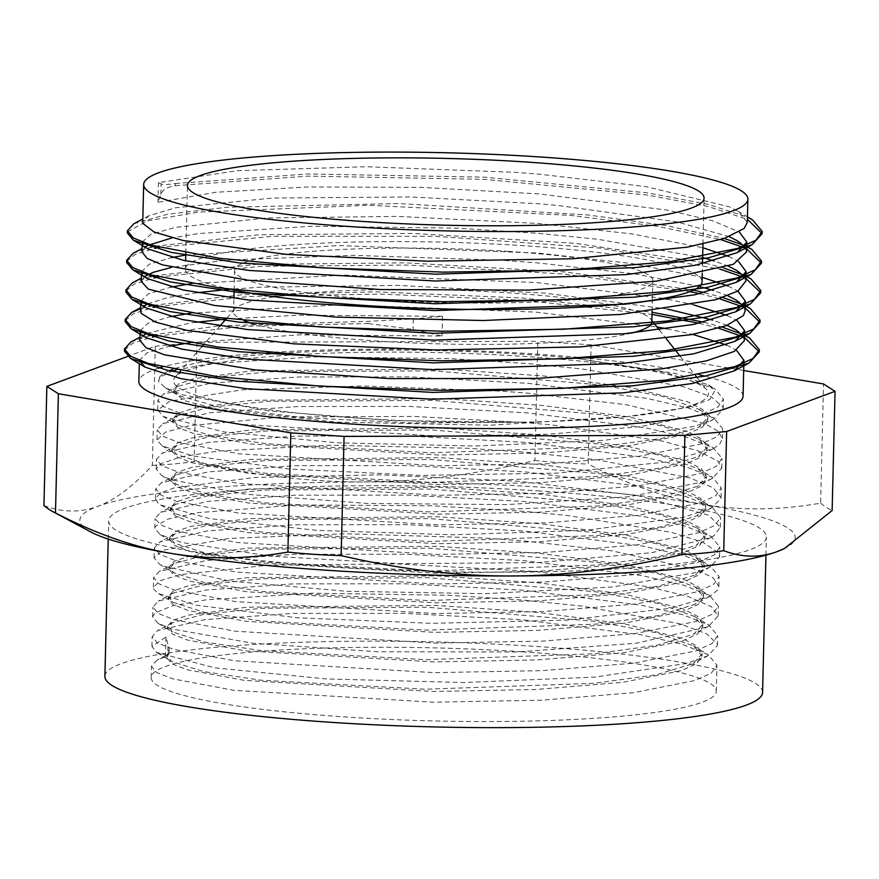 <?xml version="1.0" encoding="UTF-8"?>
<svg xmlns="http://www.w3.org/2000/svg" width="879" height="879" viewBox="0 0 879 879"><rect width="100%" height="100%" fill="white"/><g stroke="black" fill="none" stroke-linecap="round" stroke-linejoin="round"><path stroke-width="0.66" stroke-dasharray="4.39 3.3" d="M747.304 222.354L737.997 211.18L729.076 206.741L645.856 186.59L539.387 174.196L514.49 172.295L366.532 166.724L237.506 170.669L158.44 182.612L161.099 183.898C162.472 184.931 167.219 184.799 175.36 183.524L175.306 185.689C167.175 187.007 162.351 189.897 160.846 194.369L157.956 202.313L215.762 192.27L308.463 186.941L421.931 187.414L538.915 193.907L668.117 210.246L712.561 220.75L739.316 232.023M175.393 183.524L308.013 173.965L484.087 177.151L647.867 192.93L708.243 204.367L747.436 217.157M133.861 223.76L167.439 214.267L226.892 207.268L399.077 203.532L587.776 214.959L666.403 225.584L724.318 238.44M743.205 245.12L746.71 246.713M133.059 253.339L150.661 247.208M154.781 246.23L259.173 234.737L413.339 233.44L575.723 243.351L702.508 262.458M705.43 263.14L723.637 267.985M742.458 274.677L745.985 276.281M132.454 282.829L149.902 276.764M154.045 275.775L255.591 264.436L405.615 262.821L565.307 271.963L693.366 290.136M704.661 292.696L722.912 297.552M741.656 304.178L745.271 305.826M140.629 308.76L149.188 306.31M153.32 305.321L243.131 294.652L375.663 291.861L522.478 298.003L652.086 312.243M703.98 322.252L722.153 327.098M741.008 333.767L744.546 335.371M130.894 342.008L148.496 335.866M152.616 334.888L218.871 325.9M220.102 325.801L367.993 321.351L413.328 318.923L442.5 316.308L298.937 315.176L225.98 319.088M175.339 185.689L307.958 176.13L484.032 179.316L647.812 195.094L708.188 206.543L747.381 219.321M127.499 231.869L147.331 220.871L198.193 212.114L369.037 205.279L570.559 215.388L656.734 226.156L720.714 239.571M744.117 247.713L746.656 248.889M126.807 261.371L134.894 254.569L154.726 248.394M159.242 247.417L272.479 236.297L434.973 236.275L599.983 248.109L720.033 269.117M743.37 277.259L745.941 278.456M126.104 290.971L134.113 284.137L153.99 277.951M158.528 276.973L260.887 266.337L408.109 265.051L563.911 274.006L689.916 291.586M699.849 293.751L719.308 298.684M742.656 306.804L745.216 307.991M125.345 320.549L133.421 313.704L153.276 307.496M157.791 306.518L249.328 296.454L380.805 294.091L524.994 300.365L652.031 314.418M699.168 323.307L718.55 328.241M741.953 336.371L744.491 337.547M124.631 350.04L132.74 343.228L152.561 337.053M157.077 336.086L243.725 326.296L367.938 323.516L367.993 321.351M196.149 322.241L189.688 323.131L147.265 333.306M143.09 335.734L140.992 337.701L139.86 340.294M744.392 340.58L742.623 335.624M727.087 325.362L712.781 320.099M667.633 309.122L544.661 293.114L397.385 285.378L260.942 287.18L229.837 289.268M196.907 292.696L168.109 297.52L148.002 303.76M143.826 306.2L140.585 310.726M745.139 310.858L743.326 306.057M727.834 295.805L713.506 290.531M699.376 286.477L634.946 273.896L537.223 262.865L501.085 260.195L353.314 255.36L227.145 259.997L171.372 267.436M144.563 276.621L141.321 281.478M745.875 280.95L744.063 276.467M728.537 266.271L714.231 260.975M702.629 257.58L598.05 239.308L537.937 233.309L456.157 228.133L311.331 226.255L198.368 233.572L172.097 237.879M145.255 247.065L142.024 251.921M746.568 251.91L744.799 246.944M729.251 236.704L677.083 221.904L557.583 205.411L538.673 203.752L410.954 196.973L272.424 198.039L175.273 207.818L148.815 215.784L142.75 221.969M189.523 342.788L298.717 334.866L442.016 336.02L413.075 329.405L367.938 323.516M147.958 248.933L143.024 244.648M142.266 242.077L150.825 234.275L175.514 227.375L267.348 217.97L397.704 216.388L538.19 223.453L632.331 233.968L702.87 247.735M728.768 256.404L738.613 261.568M147.32 278.533L142.365 274.248M141.541 271.743L149.232 264.205L171.614 257.58M185.766 255.02L339.063 245.56L537.454 253.02L631.583 263.513L702.145 277.281M728.054 285.972L737.855 291.125M146.54 308.079L141.618 303.782M140.838 301.31L148.507 293.762L170.889 287.136M191.018 283.675L343.579 275.083L536.739 282.566L663.326 298.421M667.875 299.278L693.553 304.837M727.351 315.517L737.14 320.692M145.771 337.591L140.849 333.306M140.091 330.735L147.826 323.318L170.163 316.682M190.271 313.232L342.854 304.639L536.025 312.122L656.91 326.944M667.15 328.823L692.861 334.394M726.603 345.062L736.448 350.238M139.376 360.291L147.079 352.875L169.449 346.238M442.016 336.02L442.5 316.308M175.943 369.993L208.773 363.807L313.847 356.863L449.762 358.599L528.729 363.631L583.502 369.136L682.587 386.507L711.045 396.649L722.934 407.043L723.219 409.065L713.869 419.206L694.751 426.348L604.862 440.28L475.067 446.049L336.877 442.807L223.815 431.908L163.329 416.58L157.726 410.032L170.087 401.099L242.439 389.804L362.796 386.002L501.931 391.177L528.015 393.188L626.035 404.648L704.98 423.722L718.132 431.171L722.472 438.61L719.582 444.313L713.287 448.697L666.271 462.013L557.989 473.078L421.008 475.407L288.565 468.979L192.809 455.948L162.208 445.873L156.967 440.027L165.417 432.171L189.743 425.667L283.148 416.91L414.503 416.448L527.29 422.744L551.891 424.975L661.953 440.983L697.882 450.806L717.945 461.156L721.736 468.166L712.429 478.33L706.266 481.165L629.727 496.712L506.908 504.601L367.609 503.48L245.637 494.196L170.592 479.56L161.571 475.484L156.275 469.133L160.681 463.705L181.601 456.728L218.3 451.048L329.427 445.224L467.101 448.224L526.565 452.3L597.852 459.882L689.938 477.934L713.243 487.779L721.055 497.723L720.978 498.569L711.748 507.842L683.433 517.346L586.392 530.279L453.41 534.795L316.759 530.356L209.598 518.621L160.725 504.986L157.934 502.997L155.539 498.69L160.363 493.053L174.295 487.856L254.701 477.44L379.607 474.836L518.676 481.263L638.132 495.712L708.957 515.259L720.286 527.279L713.946 535.707L711.111 537.377L651.866 552.682L537.783 562.615L399.374 563.67L270.238 556.154L181.7 542.475L160.088 534.564L154.792 528.246L155.264 526.499L168.032 519.06L197.314 512.699L297.64 504.975L431.853 505.777L525.115 511.413L567.373 515.479L671.281 532.3L702.947 542.321L718.319 552.715L719.593 556.836L710.243 566.988L697.069 572.339L612.674 586.985L485.593 593.655L346.689 591.292L229.672 581.063L162.912 565.988L159.374 564.153L154.111 557.802L162.637 550.331L228.881 538.431L345.546 533.762L484.296 538.025L524.4 540.97L611.443 550.748L696.08 569.416L713.188 577.888L718.879 586.392L717.66 590.062L709.639 596.478L670.93 608.235L567.208 620.113L431.677 623.354L297.223 617.761L196.478 605.246L158.572 593.644L153.88 589.424L153.353 587.359L160.165 580.689L179.766 574.701L267.842 565.219L396.693 563.857L535.036 571.504L649.262 586.875L688.191 596.533L711.627 606.818L718.121 615.948L708.859 626.09L706.98 627.035L636.429 643.208L517.083 651.976L377.926 651.768L252.702 643.219L171.823 628.957L157.956 623.255L152.649 616.915L154.902 613.015L172.405 605.829L206.027 599.852L312.792 593.204L449.235 595.281L522.95 600.071L582.239 606.125L679.478 623.683L706.749 633.869L717.352 644.263L717.44 645.505L708.1 655.635L686.631 663.425L594.764 677.094L464.057 682.522L326.208 678.951L214.685 667.831L156.55 652.416L151.946 646.461L165.922 637.022L169.153 648.812L168.098 654.921C169.482 653.416 169.361 653.317 167.724 654.613L165.439 656.723L157.066 660.085L151.463 666.172L156.693 672.501L172.669 678.819L233.649 690.312L433.303 702.2L541.541 700.211L633.44 692.696L695.047 680.5L711.298 673.116L716.967 665.205L708.144 654.635L682.258 644.318L640.758 634.737L522.467 619.783L404.812 613.355L292.366 613.421L204.862 619.64L157.693 630.562L152.188 636.616L157.44 642.945L173.372 649.262L234.374 660.766L434.028 672.644L542.255 670.655L634.177 663.14L695.783 650.943L712.012 643.56L717.66 635.649L708.957 625.123L683.06 614.795L641.593 605.202L523.192 590.227L405.461 583.788L292.949 583.876L205.455 590.106L158.396 601.038L152.88 607.059L158.187 613.388L174.086 619.717L235.122 631.21L434.742 643.087L542.991 641.11L634.913 633.583L696.487 621.387L712.77 614.003L718.363 606.092L709.661 595.544L683.708 585.227L642.274 575.635L523.928 560.659L406.241 554.242L293.784 554.319L206.323 560.538L159.187 571.449L153.594 577.503L158.89 583.832L174.833 590.161L235.847 601.654L435.468 613.531L543.727 611.553L635.627 604.027L697.19 591.831L713.495 584.447L719.099 576.536L710.276 565.933L684.301 555.638L642.857 546.057L524.642 531.114L407.032 524.686L294.652 524.763L207.18 530.96L159.945 541.871L154.341 547.947L159.582 554.275L175.558 560.604L236.55 572.097L436.193 583.986L544.431 581.997L636.33 574.47L697.926 562.274L714.187 554.891L719.846 546.98L711.023 536.41L685.126 526.092L643.626 516.511L525.356 501.557L407.713 495.13L295.289 495.207L207.785 501.415L160.604 512.336L155.078 518.39L160.33 524.73L176.261 531.048L237.264 542.541L436.918 554.418L545.145 552.441L637.066 544.925L698.673 532.729L714.902 525.345L720.56 517.423L711.836 506.897L685.95 496.58L644.472 486.977L526.082 472.001L408.35 465.573L295.838 465.65L208.345 471.88L161.275 482.813L155.77 488.834L161.077 495.174L176.965 501.491L238 512.984L437.632 524.862L545.881 522.884L637.802 515.369L699.376 503.173L715.66 495.789L721.252 487.878L712.561 477.33L686.62 467.013L645.186 457.421L526.818 442.445L409.12 436.017L296.652 436.094L209.191 442.313L162.066 453.234L156.473 459.288L161.791 465.617L177.712 471.935L238.736 483.428L438.346 495.316L546.617 493.328L638.517 485.812L700.08 473.616L716.396 466.233L721.989 458.322L713.166 447.719L687.191 437.412L645.757 427.842L527.532 412.888L409.922 406.472L297.531 406.537L210.059 412.745L162.835 423.645L157.231 429.732L162.483 436.061L178.448 442.379L239.44 453.872L439.082 465.76L547.32 463.771L639.22 456.256L700.816 444.06L717.077 436.676L722.736 428.765L713.902 418.184L688.004 407.878L646.504 398.297L528.246 383.343L410.625 376.915L298.201 376.992L210.707 383.2L163.505 394.1L157.967 400.176L163.208 406.505L179.151 412.822L240.143 424.326L439.808 436.204L548.035 434.215L639.945 426.7L701.563 414.503L717.791 407.12L723.45 399.209L714.715 388.672L664.601 372.235L577.712 358.588L675.061 373.366L708.342 384.87L714.704 390.99L709.88 399.505L688.982 407.241L627.661 416.525A267.524 34.567 1.4 0 0 706.991 390.067A267.524 34.567 1.4 0 0 524.247 356.413A267.524 34.567 1.4 0 0 175.174 377.069A267.524 34.567 1.4 0 0 523.038 422.162A267.524 34.567 1.4 0 0 627.661 416.525L490.372 425.205L336.536 422.129L217.607 409.24L184.469 400.67L173.295 391.781L173.328 389.606L178.272 395.506L222.321 407.922L304.848 417.756L411.328 422.92L523.038 422.162L390.759 420.569L266.886 410.702L182.294 394.77L165.087 387.628L158.473 381.167L160.055 377.157L171.603 371.301M169.153 649.702L169.054 653.734L157.066 660.085M173.295 391.781L178.459 386.123L210.52 377.673L268.337 371.806L433.303 370.817L601.423 384.969L662.865 396.451L699.365 409.482L707.826 419.624L702.475 427.161L687.081 434.204L628.771 445.84L541.794 453.059L439.346 455.036L250.383 443.983L192.655 433.204L177.536 427.271L172.57 421.327L177.789 415.668L209.828 407.219L267.634 401.351L432.545 400.374L600.632 414.514L662.063 425.996L698.629 439.017L707.079 449.18L701.783 456.717L686.345 463.749L628.067 475.396L541.09 482.615L438.61 484.593L249.68 473.539L191.919 462.761L176.844 456.827L171.812 450.883L177.02 445.257L208.971 436.786L266.831 430.919L431.875 429.93L600.082 444.104L661.535 455.586L698.025 468.628L706.342 478.736L701.046 486.274L685.642 493.306L627.364 504.953L540.354 512.171L437.896 514.149L248.944 503.096L191.172 492.317L176.13 486.384L171.108 480.439L176.229 474.836L208.169 466.353L266.018 460.486L431.095 459.475L599.357 473.66L660.854 485.153L697.289 498.195L705.65 508.293L700.299 515.83L684.939 522.873L626.617 534.509L539.618 541.728L437.171 543.705L248.197 532.652L190.468 521.873L175.382 515.94L170.405 509.996L175.558 504.348L207.598 495.888L265.425 490.032L430.402 489.043L598.544 503.195L659.997 514.676L696.476 527.708L704.947 537.849L699.585 545.387L684.192 552.419L625.881 564.065L538.904 571.284L436.456 573.262L247.493 562.208L189.765 551.43L174.646 545.496L169.68 539.552L174.899 533.883L206.95 525.433L264.744 519.577L429.666 518.599L597.742 532.74L659.173 544.211L695.739 557.231L704.189 567.405L698.893 574.943L683.455 581.975L625.178 593.611L538.201 600.84L435.72 602.818L246.79 591.765L189.029 580.986L173.943 575.053L168.922 569.109L174.13 563.472L206.104 555.012L263.953 549.133L428.985 548.144L597.171 562.318L658.624 573.8L695.124 586.842L703.453 596.951L698.168 604.499L682.752 611.531L624.475 623.178L537.465 630.397L435.006 632.364L246.054 621.321L188.282 610.542L173.24 604.609L168.208 598.665L173.339 593.05L205.279 584.579L263.129 578.701L428.216 577.701L596.478 591.875L657.975 603.368L694.41 616.421L702.76 626.507L697.41 634.056L682.049 641.088L623.727 652.734L536.728 659.942L434.281 661.92L245.307 650.878L187.568 640.088L172.493 634.166L167.515 628.21L172.647 622.574L204.686 614.113L262.502 608.246L427.491 607.257L595.665 621.409L657.118 632.902L693.597 645.933L702.057 656.064L696.695 663.601L681.302 670.644L622.991 682.28L536.014 689.499L433.567 691.476L244.593 680.423L186.864 669.644L171.746 663.711L166.801 657.767L168.131 654.921C169.482 653.416 169.361 653.317 167.724 654.613L167.999 643.648M168.186 652.756L166.856 655.602L171.691 661.48L203.258 671.501L260.711 680.181L425.447 689.235L594.116 683.313L656.064 674.852L693.157 663.612L702.112 653.899L697.124 646.109L682.093 638.33L624.42 623.848L537.904 612.399L435.665 605.411L246.395 607.224L188.205 615.168L172.822 620.354L167.559 626.046L172.493 631.957L204.071 641.956L261.535 650.647L426.249 659.679L594.852 653.756L656.767 645.296L693.916 634.067L702.782 624.343L697.882 616.553L682.807 608.773L625.178 594.292L538.629 582.832L436.38 575.855L247.131 577.668L188.897 585.612L173.581 590.798L168.263 596.489L173.119 602.346L204.598 612.366L262.096 621.068L426.919 630.133L595.676 624.189L657.668 615.718L694.685 604.455L703.541 594.786L698.552 586.996L683.554 579.217L625.881 564.747L539.332 553.287L437.116 546.309L247.823 548.111L189.633 556.055L174.262 561.241L169.021 566.944L173.921 572.844L205.543 582.854L262.986 591.534L427.666 600.566L596.248 594.654L658.162 586.194L695.289 574.976L704.255 565.23L699.31 557.44L684.247 549.661L626.606 535.19L540.08 523.73L437.83 516.742L248.57 518.555L190.369 526.499L175.009 531.696L169.702 537.388L174.635 543.266L206.158 553.287L263.667 561.978L428.48 571.02L597.16 565.076L659.085 556.605L696.157 545.354L704.958 535.674L700.025 527.883L684.994 520.104L627.342 505.634L540.783 494.174L438.555 487.197L249.284 488.999L191.062 496.943L175.734 502.14L170.449 507.831L175.273 513.688L206.785 523.708L264.249 532.399L429.029 541.464L597.764 535.531L659.744 527.059L696.805 515.819L705.716 506.128L700.728 498.327L685.708 490.548L628.035 476.077L541.508 464.617L439.28 457.64L249.999 459.442L191.82 467.397L176.426 472.583L171.174 478.275L176.108 484.186L207.719 494.196L265.161 502.876L429.842 511.908L598.412 505.985L660.316 497.525L697.476 486.307L706.408 476.572L701.486 468.782L686.411 461.003L628.782 446.521L542.255 435.061L439.994 428.084L250.746 429.897L192.523 437.841L177.184 443.027L171.866 448.719L176.756 454.575L208.246 464.606L265.755 473.298L430.6 482.362L599.335 476.407L661.294 467.936L698.322 456.684L707.134 447.015L702.178 439.225L687.169 431.446L629.496 416.965L542.947 405.505L440.72 398.528L251.438 400.33L193.237 408.285L177.888 413.471L172.625 419.162L177.492 425.051L209.081 435.061L266.524 443.752L431.237 452.795L599.885 446.884L661.821 438.412L698.926 427.183L707.881 417.459L702.903 409.669L687.861 401.89L630.199 387.419L543.683 375.959L441.445 368.971L252.174 370.784L193.984 378.728L178.602 383.914L173.328 389.606M165.922 637.022L165.439 656.723M158.44 182.612L157.956 202.313M577.712 358.588A282.653 36.522 1.4 0 0 528.949 354.666A282.653 36.522 1.4 0 0 172.723 369.356M169.12 370.784A282.653 36.522 1.4 0 0 158.429 380.365A282.653 36.522 1.4 0 0 158.473 381.167M743.689 370.509L591.106 344.832L588.194 464.035C628.683 484.944 667.249 498.426 703.892 504.48C740.536 510.754 779.442 510.314 820.612 503.151L823.524 383.947M43.95 505.59C62.651 512.556 80.549 512.82 97.646 506.381C114.731 500.151 132.971 486.494 152.364 465.398L155.275 346.194L127.642 356.434M152.364 465.398A757.599 557.901 99.6 0 0 194.105 461.563C253.624 475.407 310.265 482.197 364.005 481.923C417.745 481.857 474.715 474.715 534.926 460.497L537.838 341.294L197.017 342.36L184.887 343.48M182.392 343.7L155.275 346.194M197.017 342.36L194.105 461.563M820.612 503.151A757.599 156.759 -90.2 0 0 832.138 510.523M534.926 460.497A757.599 714.66 -110.3 0 0 588.194 464.035M591.106 344.832L537.838 341.294M783.705 548.881A357.764 46.224 1.4 0 0 703.892 504.48A357.764 46.224 1.4 0 0 364.005 481.923A357.764 46.224 1.4 0 0 97.646 506.381A357.764 46.224 1.4 0 0 90.801 531.949M539.893 490.998A328.944 42.511 1.4 0 0 108.688 520.906A328.944 42.511 1.4 0 0 436.489 571.438A328.944 42.511 1.4 0 0 766.378 536.981A328.944 42.511 1.4 0 0 539.893 490.998M702.035 281.873A258.382 33.391 1.4 0 0 524.137 245.746A258.382 33.391 1.4 0 0 185.414 269.249A258.382 33.391 1.4 0 0 231.232 289.444M508.82 251.427A209.191 27.029 1.4 0 0 234.594 270.446A209.191 27.029 1.4 0 0 443.06 302.585A209.191 27.029 1.4 0 0 652.855 280.665A209.191 27.029 1.4 0 0 508.82 251.427M651.844 322.044A209.191 27.029 1.4 0 0 650.713 319.121A209.191 27.029 1.4 0 0 507.809 292.806A209.191 27.029 1.4 0 0 234.858 308.958A209.191 27.029 1.4 0 0 233.583 311.825A209.191 27.029 1.4 0 0 243.846 320.527M252.559 323.615A209.191 27.029 1.4 0 0 441.401 343.942A209.191 27.029 1.4 0 0 631.759 333.042M521.697 651.789A282.653 36.522 1.4 0 0 151.166 677.489A282.653 36.522 1.4 0 0 432.842 720.912A282.653 36.522 1.4 0 0 716.297 691.301A282.653 36.522 1.4 0 0 521.697 651.789M762.576 692.432A328.944 42.511 1.4 0 0 536.102 646.45A328.944 42.511 1.4 0 0 104.887 676.369M699.904 374.959A302.189 39.05 1.4 0 0 534.992 353.995A302.189 39.05 1.4 0 0 162.252 367.081M158.231 368.29A302.189 39.05 1.4 0 0 138.86 381.464M743.063 396.231A302.189 39.05 1.4 0 0 704.848 376.179M160.846 194.369L161.099 183.898M413.328 318.923L413.075 329.394M145.848 334.02L139.937 337.173M735.218 329.46L744.557 335.042M146.672 304.431L140.662 307.639M735.822 299.849L745.271 305.507M147.397 274.852L141.387 278.061M736.635 270.358L745.996 275.951M148.013 245.351L142.101 248.504M737.415 240.813L746.721 246.373M148.815 215.784L142.827 218.97M737.997 211.18L747.447 216.827M693.608 645.944L708.144 654.635M172.636 622.585L157.693 630.562M694.421 616.432L708.957 625.123M173.339 593.061L158.396 601.038M695.124 586.853L709.661 595.544M174.13 563.472L159.187 571.449M695.739 557.242L710.276 565.933M174.888 533.894L159.945 541.871M696.487 527.708L711.023 536.41M175.547 504.359L160.604 512.336M697.289 498.206L711.836 506.897M176.229 474.836L161.275 482.813M698.025 468.639L712.561 477.33M177.009 445.257L162.066 453.234M698.629 439.017L713.166 447.719M177.778 415.668L162.835 423.645M699.365 409.482L713.902 418.184M178.459 386.123L163.505 394.1M708.342 384.87L714.715 388.672M702.035 656.064L702.09 653.899M702.76 626.507L702.804 624.343M703.475 596.951L703.53 594.786M704.2 567.405L704.255 565.23M704.925 537.849L704.98 535.674M705.65 508.293L705.694 506.128M706.364 478.736L706.419 476.572M707.09 449.18L707.145 447.015M707.815 419.624L707.87 417.459M166.779 657.767L166.834 655.602M167.504 628.21L167.548 626.046M168.219 598.665L168.274 596.489M168.944 569.109L168.999 566.933M169.669 539.552L169.724 537.388M170.383 509.996L170.438 507.831M171.108 480.439L171.163 478.275M171.834 450.883L171.888 448.719M172.559 421.327L172.614 419.162M713.869 419.206L698.926 427.183M162.945 416.349L177.492 425.051M713.287 448.697L698.322 456.684M162.208 445.873L176.756 454.575M712.429 478.33L697.476 486.307M161.571 475.484L176.108 484.186M711.748 507.842L696.805 515.819M160.725 504.986L175.273 513.688M711.111 537.377L696.157 545.354M160.088 534.564L174.635 543.266M710.243 566.988L695.289 574.976M159.374 564.153L173.921 572.844M709.639 596.478L694.685 604.455M158.572 593.644L173.119 602.346M708.859 626.09L693.916 634.067M157.956 623.255L172.493 631.957M708.1 655.635L693.157 663.612M157.143 652.778L171.691 661.48M165.087 387.617L178.272 395.506M702.233 273.644L702.475 263.799M702.958 244.098L704.079 198.127M185.414 269.249L185.623 260.821M185.81 253.086L187.469 185.502M652.108 311.155L652.35 301.31M652.372 300.255L652.855 280.665M233.583 311.825L233.913 298.278M234.122 290.037L234.594 270.446M234.858 308.958L226.496 318.495M219.882 326.043L203.302 344.986M201.61 346.897L180.602 370.883M178.964 372.751L175.174 377.069M650.713 319.121L651.877 320.593M659.261 329.9L666.293 338.767M680.192 356.281L695.608 375.718M697.113 377.607L706.991 390.067M716.297 691.301L716.945 665.205M717.418 645.505L717.66 635.649M151.166 677.489L151.441 666.172M151.924 646.461L152.166 636.616M718.143 615.948L718.385 606.092M152.649 616.915L152.891 607.059M718.868 586.392L719.11 576.536M153.364 587.359L153.605 577.503M719.593 556.836L719.824 546.98M154.089 557.802L154.33 547.947M720.308 527.279L720.549 517.423M154.814 528.246L155.056 518.39M721.033 497.723L721.274 487.878M155.539 498.69L155.781 488.834M721.758 468.166L722 458.322M156.253 469.133L156.495 459.288M722.483 438.61L722.714 428.765M156.978 439.577L157.22 429.732M723.197 409.065L723.439 399.209M157.704 410.032L157.945 400.176M765.939 555.154L766.378 536.981M108.238 539.08L108.688 520.906M142.178 245.472L142.255 242.505M141.453 275.028L141.541 271.622M140.739 304.606L140.816 301.178M139.289 363.686L139.365 360.511M140.014 334.141L140.091 331.097"/><path stroke-width="1.32" d="M747.436 217.157L752.534 219.882L762.203 231.496L755.918 240.264L737.613 248.438L668.501 261.898L565.34 270.128L443.807 272.127L322.439 267.875L219.717 258.327L151.221 245.197L133.344 237.989L127.389 230.77L133.861 223.76M724.318 238.44L743.205 245.12M746.71 246.713L751.963 249.515L761.467 261.052L755.182 269.82L736.921 277.995L667.798 291.465L564.593 299.673L443.082 301.673L321.736 297.432L218.981 287.883L150.474 274.753L132.63 267.546L126.686 260.327L133.059 253.339L142.101 248.504M150.661 247.208L154.781 246.23M702.508 262.458L705.43 263.14M723.637 267.985L742.458 274.677M745.985 276.281L751.182 279.061L760.785 290.608L754.424 299.376L736.206 307.551L667.04 321.011L563.868 329.229L442.368 331.229L320.989 326.999L218.245 317.44L149.782 304.31L131.861 297.102L125.994 289.872L132.454 282.829L141.387 278.061M149.902 276.764L154.045 275.775M693.366 290.136L704.661 292.696M722.912 297.552L741.656 304.178M745.271 305.826L750.358 308.551L760.049 320.154L753.742 328.933L735.448 337.096L666.326 350.567L563.175 358.786L441.643 360.786L320.275 356.544L217.552 346.985L149.067 333.866L131.169 326.647L125.225 319.429L131.718 312.408L140.629 308.76M149.188 306.31L153.32 305.321M652.086 312.243L703.98 322.252M722.153 327.098L741.008 333.767M744.546 335.371L749.765 338.151L759.302 349.71L753.028 358.489L734.745 366.653L665.634 380.124L562.439 388.342L440.917 390.342L319.571 386.101L216.827 376.553L148.309 363.423L130.466 356.215L124.51 348.985L130.894 342.008M148.496 335.866L152.616 334.888M218.871 325.9L220.102 325.801M747.381 219.321L762.148 233.66L752.083 244.703L708.628 257.8L635.506 267.612L435.676 274.204L239.813 262.975L171.218 252.405L133.41 240.231L127.334 232.935L127.499 231.869M720.714 239.571L744.117 247.713M746.656 248.889L761.412 263.217L751.248 274.336L707.639 287.389L634.572 297.19L434.918 303.749L239.231 292.553L170.713 281.994L132.784 269.842L126.642 262.491L126.807 261.371M154.726 248.394L159.242 247.417M720.033 269.117L743.37 277.259M745.941 278.456L760.731 292.773L750.501 303.881L706.969 316.945L633.88 326.746L434.193 333.306L238.484 322.099L169.955 311.54L132.004 299.387L125.939 292.048L126.104 290.971M153.99 277.951L158.528 276.973M689.916 291.586L699.849 293.751M719.308 298.684L742.656 306.804M745.216 307.991L759.994 322.329L749.897 333.372L706.452 346.469L633.309 356.281L433.468 362.862L237.616 351.633L169.032 341.063L131.224 328.889L125.17 321.593L125.345 320.549M153.276 307.496L157.791 306.518M652.031 314.418L699.168 323.307M718.55 328.241L741.953 336.371M744.491 337.547L759.247 351.886L749.128 362.972L705.562 376.036L632.484 385.837L432.787 392.419L237.044 381.211L168.493 370.652L130.608 358.489L124.455 351.15L124.631 350.04M152.561 337.053L157.077 336.086M225.98 319.088L196.149 322.241M147.265 333.306L143.09 335.734M139.86 340.294L146.035 347.732L164.549 354.841L254.734 369.861L389.891 378.607L537.585 378.409L662.37 368.773L706.342 360.873L734.306 351.435L744.392 340.58L744.656 330.724L734.954 341.349L693.454 353.885L623.694 363.291L433.303 369.685L246.867 359.115L181.656 349.106L145.771 337.591L131.213 328.878M742.623 335.624L736.13 330.01L727.087 325.362M712.781 320.099L667.633 309.122M229.837 289.268L196.907 292.696M148.002 303.76L143.826 306.2M140.585 310.726L141.178 313.363L155.198 322.011L186.656 330.339L293.608 343.821L436.38 350.007L580.711 346.864L691.96 334.569L726.285 325.659L743.425 315.517L745.139 310.858M743.326 306.057L735.822 299.849L727.834 295.805M713.506 290.531L699.376 286.477M171.372 267.436L152.88 272.435L144.563 276.621M141.453 275.028L141.299 281.478L148.353 289.136L214.674 305.507L335.943 317.088L483.032 320.516L620.651 314.429L715.781 299.706L738.096 290.982L745.875 280.95M744.063 276.467L736.635 270.358L728.537 266.271M714.231 260.975L702.629 257.58M172.097 237.879L148.013 245.351L145.255 247.065M142.178 245.472L142.024 251.921L147.101 258.393L162.362 264.865L248.01 280.214L380.761 289.565L528.762 290.103L656.503 281.159L733.306 264.304L746.568 251.91M744.799 246.944L737.415 240.813L729.251 236.704M142.75 221.969L142.827 223.376L154.045 232.012L182.898 240.439L285.873 254.339L427.051 261.195L572.548 258.778L687.433 247.131L724.241 238.462L744.139 228.474L747.304 222.354L747.875 199.203A302.189 39.05 1.4 0 0 539.816 156.956A302.189 39.05 1.4 0 0 143.673 184.436A302.189 39.05 1.4 0 0 444.818 230.858A302.189 39.05 1.4 0 0 747.875 199.203M739.316 232.023L746.82 242.066L737.14 252.68L695.63 265.216L625.892 274.622L435.512 281.016L249.076 270.457L183.843 260.448L147.958 248.933L133.399 240.22M143.024 244.648L142.255 242.505M702.87 247.735L728.768 256.404M738.613 261.568L746.084 271.611L736.294 282.313L694.652 294.817L624.969 304.2L434.753 310.573L248.482 300.025L183.315 290.037L147.32 278.533L132.773 269.831M142.365 274.248L141.541 271.743M171.614 257.58L185.766 255.02M702.145 277.281L728.054 285.972M737.855 291.125L745.403 301.167L735.547 311.858L693.97 324.362L624.277 333.756L434.028 340.129L247.735 329.57L182.568 319.582L146.54 308.079L131.993 299.376M141.618 303.782L140.838 301.31M170.889 287.136L191.018 283.675M663.326 298.421L667.875 299.278M693.553 304.837L727.351 315.517M737.14 320.692L744.667 330.724M140.849 333.306L140.091 331.097M170.163 316.682L190.271 313.232M656.91 326.944L667.15 328.823M692.861 334.394L726.603 345.062M736.448 350.238L743.909 360.28L734.185 370.949L692.575 383.464L622.881 392.858L432.622 399.231L246.296 388.694L181.107 378.695L145.145 367.191L139.365 360.511M169.449 346.238L189.523 342.788M171.603 371.301L175.943 369.993M172.723 369.356A282.653 36.522 1.4 0 0 169.12 370.784M341.162 555.616A757.599 714.66 69.7 0 1 287.894 552.078C246.724 559.242 207.818 559.681 171.174 553.396A357.764 46.224 1.4 0 0 511.062 575.965C457.322 576.239 400.681 569.46 341.162 555.616L344.074 436.413L684.895 435.336L681.983 554.55C621.772 568.768 564.801 575.91 511.062 575.965A357.764 46.224 1.4 0 0 777.421 551.507C760.324 557.945 742.425 557.682 723.725 550.715L726.636 431.512L835.05 391.32L832.138 510.523L784.387 548.562L777.421 551.507A357.764 46.224 1.4 0 0 783.705 548.881L784.387 548.562M55.476 512.951A757.599 156.759 89.8 0 1 53.026 511.743L90.801 531.949A357.764 46.224 1.4 0 0 171.174 553.396C134.52 547.342 95.954 533.861 55.476 512.951L58.388 393.748L290.806 432.875L344.074 436.413M290.806 432.875L287.894 552.078M53.026 511.743A757.599 156.759 89.8 0 1 43.95 505.59L46.862 386.386L58.388 393.748M835.05 391.32L823.524 383.947L743.689 370.509M127.642 356.434L46.862 386.386M184.887 343.48L182.392 343.7M723.725 550.715A757.599 557.901 -80.4 0 1 681.983 554.55M684.895 435.336L726.636 431.512M231.232 289.444A258.382 33.391 1.4 0 0 520.258 309.298A258.382 33.391 1.4 0 0 702.035 281.873L702.233 273.644M526.18 162.011A258.382 33.391 1.4 0 0 187.469 185.502A258.382 33.391 1.4 0 0 444.961 225.2A258.382 33.391 1.4 0 0 704.079 198.127A258.382 33.391 1.4 0 0 526.18 162.011M243.846 320.527A209.191 27.029 1.4 0 0 252.559 323.615M631.759 333.042A209.191 27.029 1.4 0 0 651.844 322.044L652.108 311.155M108.238 539.08L104.887 676.369A328.944 42.511 1.4 0 0 432.699 726.889A328.944 42.511 1.4 0 0 762.576 692.432L765.939 555.154M162.252 367.081A302.189 39.05 1.4 0 0 158.231 368.29M139.289 363.686L138.86 381.464A302.189 39.05 1.4 0 0 440.005 427.886A302.189 39.05 1.4 0 0 743.063 396.231L743.931 360.28M704.848 376.179A302.189 39.05 1.4 0 0 699.904 374.959M127.4 231.232L127.356 232.935M126.686 260.327L126.631 262.491M125.961 289.872L125.917 292.048M125.236 319.813L125.192 321.604M124.51 349.216L124.466 351.15M762.214 231.496L762.159 233.66M761.489 261.052L761.434 263.217M760.764 290.608L760.72 292.773M760.049 320.154L759.994 322.329M759.324 349.71L759.269 351.886M139.937 337.173L130.883 342.008M744.557 335.042L749.776 338.162M140.662 307.639L131.707 312.419M745.271 305.507L750.38 308.551M745.996 275.951L751.193 279.072M746.721 246.373L751.984 249.526M142.827 218.97L133.85 223.76M747.447 216.827L752.545 219.882M752.105 244.692L737.14 252.68M751.259 274.325L736.294 282.313M750.512 303.87L735.547 311.858M749.919 333.361L734.954 341.349M749.139 362.972L734.185 370.949M130.597 358.478L145.145 367.191M702.475 263.799L702.958 244.098M185.623 260.821L185.81 253.086M652.35 301.31L652.372 300.255M233.913 298.278L234.122 290.037M226.496 318.495L219.882 326.043M203.302 344.986L201.61 346.897M180.602 370.883L178.964 372.751M651.877 320.593L659.261 329.9M666.293 338.767L680.192 356.281M695.608 375.718L697.113 377.607M142.75 222.365L143.673 184.436M746.59 251.91L746.82 242.066M745.864 281.467L746.106 271.611M745.139 311.023L745.381 301.167M140.574 311.034L140.739 304.606M139.86 340.591L140.014 334.141"/></g></svg>
